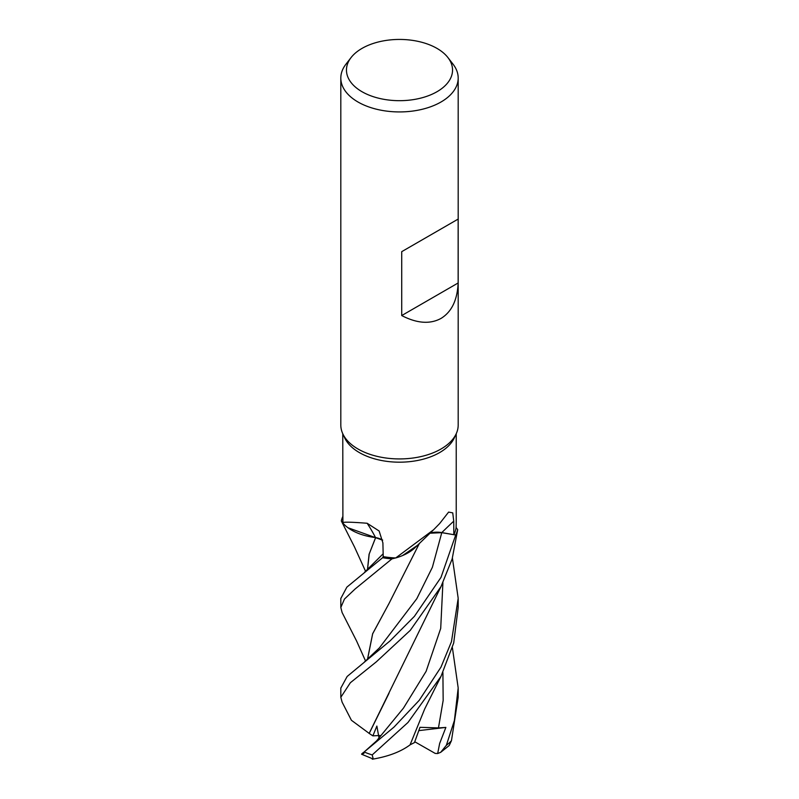 <?xml version="1.0" encoding="UTF-8"?>
<svg xmlns="http://www.w3.org/2000/svg" width="799" height="799" viewBox="0 0 799 799"><rect width="100%" height="100%" fill="white"/><g stroke="black" fill="none" stroke-linecap="round" stroke-linejoin="round"><path stroke-width="1.2" d="M417.158 545.567L402.586 555.545L417.158 545.567M365.582 661.063L356.604 641.028L342.122 612.553L340.813 607.51L344.459 599.05L355.076 589.023L391.939 558.871L395.635 557.942L392.039 558.851A58.637 33.858 180 0 1 382.641 557.692L383.22 556.543L382.641 557.692L346.866 587.135L340.813 598.501M367.5 569.837L369.218 553.967L375.62 537.677L382.661 540.204L347.915 527.71A46.692 26.956 180 0 1 342.901 523.095L342.771 433.727M342.871 522.995L341.343 520.958A58.637 33.858 180 0 1 342.771 516.703A58.637 33.858 180 0 0 341.343 520.958L342.871 522.995M447.919 57.558L453.073 64.22A58.687 33.878 180 0 1 458.187 78.052L458.187 425.048A58.687 33.878 180 0 1 456.209 433.767L454.321 437.862A56.729 32.749 180 0 1 439.61 452.594A56.729 32.749 180 0 1 384.778 461.063A56.729 32.749 180 0 1 344.679 437.862L342.791 433.767A58.687 33.878 180 0 1 340.813 425.048L340.813 78.052A58.687 33.878 180 0 1 345.927 64.22L351.081 57.558A53.034 30.622 180 0 1 361.997 48.409A53.034 30.622 180 0 1 447.919 57.558A53.034 30.622 180 0 1 437.003 91.715A53.034 30.622 180 0 1 369.428 95.281A53.034 30.622 180 0 1 351.081 57.558M342.901 523.095C341.333 521.817 349.423 521.877 367.141 523.265L379.145 531.015L382.901 542.901L383.22 556.643A56.729 32.749 180 0 0 395.625 557.942A56.729 32.749 180 0 0 395.725 557.952L433.617 529.727L439.61 523.605L448.609 512.099L452.743 512.868L453.742 521.168L453.842 534.671L441.777 532.653L429.952 533.153M456.209 433.767A58.687 33.878 180 0 1 440.998 449.008A58.687 33.878 180 0 1 384.269 457.767A58.687 33.878 180 0 1 342.791 433.767M458.187 78.052A58.687 33.878 180 0 1 440.998 102.002A58.687 33.878 180 0 1 377.038 109.353A58.687 33.878 180 0 1 340.813 78.052M458.147 219.086L458.147 282.976C457.348 300.114 451.635 311.93 440.998 318.431C430.052 324.394 416.958 323.435 401.717 315.555L401.717 251.665L458.147 219.086L401.717 251.665M347.915 527.71A46.692 26.956 180 0 0 375.51 537.567A993.507 345.727 126.7 0 0 367.141 523.265M375.51 537.567A16.869 9.738 180 0 1 382.631 540.034M383.22 556.543L382.641 557.692A58.637 33.858 180 0 0 392.039 558.851L395.625 557.942M382.651 540.154L375.63 537.647M369.248 733.442L351.42 720.279L342.102 702.131L340.813 697.297L350.362 682.726L376.299 661.862L410.267 630.361L440.998 586.626L452.154 558.94L457.697 529.637L456.099 527.51A56.729 32.749 180 0 0 456.099 527.45L456.229 521.607M430.092 533.023A16.869 9.738 180 0 1 441.807 532.583L455.66 535.01L441.777 532.673L429.892 533.213M433.617 529.727L415.53 547.195A46.692 26.956 180 0 1 403.725 555.055A46.692 26.956 180 0 1 395.725 557.952M455.66 535.01A58.637 33.858 180 0 0 457.657 529.577L456.099 527.51A56.729 32.749 180 0 1 453.842 534.671M417.088 545.637L403.725 555.055M458.147 282.976L401.717 315.555M365.612 571.395L354.476 546.925L341.303 520.908A58.687 33.878 180 0 1 342.771 516.593M391.939 558.871A58.687 33.878 180 0 1 382.621 557.722L382.621 557.722M452.404 558.092L458.187 598.311L451.465 641.657L440.998 667.095L419.245 700.304L394.017 727.07L364.164 751.969C360.808 754.426 360.758 754.855 364.024 753.247M361.607 754.236L373.273 759.05L372.204 754.915L407.999 722.456L440.998 676.383L453.702 642.985L458.187 607.51L458.187 599.06M379.395 647.899L416.798 598.701L432.379 567.29L441.777 532.673L455.71 535.01L440.998 577.387L414.411 616.339L390.052 640.908L347.166 676.453L340.813 688.099M452.404 647.729L458.187 687.949L454.401 720.508L446.351 745.327L440.668 752.338L449.208 745.517L451.455 740.683L458.187 697.297L458.187 688.558M440.668 752.338L437.672 753.537L435.205 753.417L414.781 741.762M367.44 569.887L369.078 554.276L375.57 537.697M369.138 733.442L441.228 586.166M379.016 737.986L376.868 726.071L372.883 735.859L369.198 733.442L388.993 693.312M364.324 751.839L376.539 740.933L403.445 708.134L426.107 671.34L440.708 628.423L442.906 582.761M388.833 603.804L372.654 633.817L367.5 659.485M367.45 659.525L372.654 633.727L388.923 603.664L419.475 543.26M437.672 753.537L439.65 743.47L445.872 727.42L438.461 727.909L419.994 727.31L414.451 742.601L410.077 744.828M441.028 676.324L424.698 708.963L410.057 744.878C400.718 751.799 388.134 756.573 372.294 759.21M445.872 727.42L418.876 730.616M457.697 529.637A58.687 33.878 180 0 1 455.71 535.01M372.883 735.859L379.974 735.499M441.807 532.583A988.892 753.397 69.7 0 1 453.742 521.168M372.204 754.915A58.687 33.878 180 0 1 364.164 751.969M457.657 529.577A58.637 33.858 180 0 1 455.66 535M451.455 740.683A58.687 33.878 180 0 1 446.351 745.327M364.664 572.154L383.16 553.787M379.405 647.889L364.454 661.962M438.461 727.909L443.165 700.433L442.906 672.548M456.229 522.266L456.229 433.727M340.813 598.311L340.813 607.51M340.813 687.949L340.813 697.297"/></g></svg>
